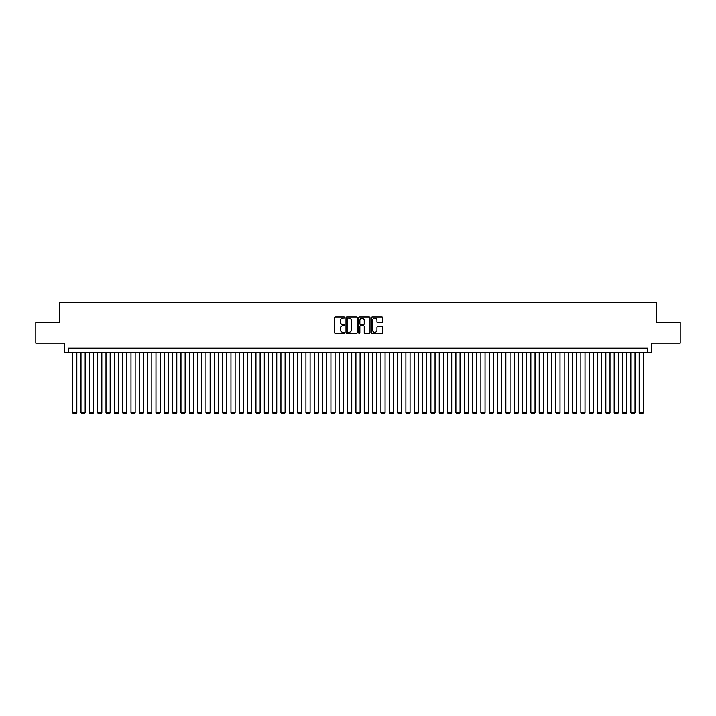 <?xml version="1.0" encoding="UTF-8"?>
<svg xmlns="http://www.w3.org/2000/svg" width="716" height="716" viewBox="0 0 716 716"><rect width="100%" height="100%" fill="white"/><g stroke="black" fill="none" stroke-linecap="round" stroke-linejoin="round"><path stroke-width="1.07" d="M344.673 317.609A0.573 0.573 0 0 0 344.101 317.036L335.41 317.036A0.814 0.814 0 0 0 334.596 317.859L334.596 332.573A0.814 0.814 0 0 0 335.41 333.396L344.101 333.396A0.573 0.573 0 0 0 344.673 332.824A0.573 0.573 0 0 0 344.101 332.251L342.973 332.251A2.613 2.613 0 0 1 340.36 329.637L340.36 328.411A2.613 2.613 0 0 1 342.973 325.789L344.101 325.789A0.573 0.573 0 0 0 344.673 325.216A0.573 0.573 0 0 0 344.101 324.643L342.973 324.643A2.613 2.613 0 0 1 340.36 322.03L340.36 320.804A2.613 2.613 0 0 1 342.973 318.181L344.101 318.181A0.573 0.573 0 0 0 344.673 317.609M381.897 322.809A0.814 0.814 0 0 0 382.72 321.985L382.72 317.859A0.814 0.814 0 0 0 381.897 317.036L372.248 317.036A0.814 0.814 0 0 0 371.434 317.859L371.434 332.573A0.814 0.814 0 0 0 372.248 333.396L381.897 333.396A0.814 0.814 0 0 0 382.72 332.573L382.72 327.588A0.814 0.814 0 0 0 381.897 326.773L377.771 326.773A0.814 0.814 0 0 0 376.947 327.588L376.947 330.067A2.184 2.184 0 0 1 374.763 332.251A2.184 2.184 0 0 1 372.58 330.067L372.58 320.374A2.184 2.184 0 0 1 374.763 318.181A2.184 2.184 0 0 1 376.947 320.374L376.947 321.985A0.814 0.814 0 0 0 377.771 322.809L381.897 322.809M647.497 352.29L651.667 352.29L651.667 343.125L680.2 343.125L680.2 322.298L656.25 322.298L656.25 302.304L59.75 302.304L59.75 322.298L35.8 322.298L35.8 343.125L64.333 343.125L64.333 352.29L647.497 352.29L647.497 348.128L68.503 348.128L68.503 352.29M357.284 317.859A0.814 0.814 0 0 0 356.47 317.036L346.821 317.036A0.814 0.814 0 0 0 345.998 317.859L345.998 332.573A0.814 0.814 0 0 0 346.821 333.396L356.47 333.396A0.814 0.814 0 0 0 357.284 332.573L357.284 317.859M359.53 317.036L369.179 317.036A0.814 0.814 0 0 1 370.002 317.859L370.002 332.573A0.814 0.814 0 0 1 369.179 333.396L365.053 333.396A0.814 0.814 0 0 1 364.238 332.573L364.238 326.603A0.814 0.814 0 0 0 363.415 325.789L360.676 325.789A0.814 0.814 0 0 0 359.862 326.603L359.862 332.824A0.573 0.573 0 0 1 359.289 333.396A0.573 0.573 0 0 1 358.716 332.824L358.716 317.859A0.814 0.814 0 0 1 359.53 317.036M347.716 318.181A0.573 0.573 0 0 0 347.144 318.754L347.144 331.678A0.573 0.573 0 0 0 347.716 332.251L348.907 332.251A2.613 2.613 0 0 0 351.52 329.637L351.52 320.804A2.613 2.613 0 0 0 348.907 318.181L347.716 318.181M364.238 320.41A2.184 2.184 0 0 0 362.045 318.226A2.184 2.184 0 0 0 359.862 320.41L359.862 323.829A0.814 0.814 0 0 0 360.676 324.643L363.415 324.643A0.814 0.814 0 0 0 364.238 323.829L364.238 320.41M76.827 352.29L76.827 412.613L72.665 412.613L72.665 352.29M76.827 412.613L76.209 413.696L73.292 413.696L72.665 412.613M85.159 352.29L85.159 412.613L80.998 412.613L80.998 352.29M85.159 412.613L84.533 413.696L81.624 413.696L80.998 412.613M93.492 352.29L93.492 412.613L89.33 412.613L89.33 352.29M93.492 412.613L92.865 413.696L89.948 413.696L89.33 412.613M101.824 352.29L101.824 412.613L97.653 412.613L97.653 352.29M101.824 412.613L101.198 413.696L98.28 413.696L97.653 412.613M110.157 352.29L110.157 412.613L105.986 412.613L105.986 352.29M110.157 412.613L109.53 413.696L106.612 413.696L105.986 412.613M118.489 352.29L118.489 412.613L114.318 412.613L114.318 352.29M118.489 412.613L117.863 413.696L114.945 413.696L114.318 412.613M126.813 352.29L126.813 412.613L122.651 412.613L122.651 352.29M126.813 412.613L126.195 413.696L123.277 413.696L122.651 412.613M135.145 352.29L135.145 412.613L130.983 412.613L130.983 352.29M135.145 412.613L134.519 413.696L131.61 413.696L130.983 412.613M143.477 352.29L143.477 412.613L139.316 412.613L139.316 352.29M143.477 412.613L142.851 413.696L139.933 413.696L139.316 412.613M151.81 352.29L151.81 412.613L147.639 412.613L147.639 352.29M151.81 412.613L151.183 413.696L148.266 413.696L147.639 412.613M160.142 352.29L160.142 412.613L155.972 412.613L155.972 352.29M160.142 412.613L159.516 413.696L156.598 413.696L155.972 412.613M168.475 352.29L168.475 412.613L164.304 412.613L164.304 352.29M168.475 412.613L167.848 413.696L164.931 413.696L164.304 412.613M176.798 352.29L176.798 412.613L172.637 412.613L172.637 352.29M176.798 412.613L176.181 413.696L173.263 413.696L172.637 412.613M185.131 352.29L185.131 412.613L180.969 412.613L180.969 352.29M185.131 412.613L184.504 413.696L181.596 413.696L180.969 412.613M193.463 352.29L193.463 412.613L189.301 412.613L189.301 352.29M193.463 412.613L192.837 413.696L189.919 413.696L189.301 412.613M201.796 352.29L201.796 412.613L197.625 412.613L197.625 352.29M201.796 412.613L201.169 413.696L198.251 413.696L197.625 412.613M210.128 352.29L210.128 412.613L205.957 412.613L205.957 352.29M210.128 412.613L209.502 413.696L206.584 413.696L205.957 412.613M218.461 352.29L218.461 412.613L214.29 412.613L214.29 352.29M218.461 412.613L217.834 413.696L214.916 413.696L214.29 412.613M226.784 352.29L226.784 412.613L222.622 412.613L222.622 352.29M226.784 412.613L226.166 413.696L223.249 413.696L222.622 412.613M235.117 352.29L235.117 412.613L230.955 412.613L230.955 352.29M235.117 412.613L234.49 413.696L231.581 413.696L230.955 412.613M243.449 352.29L243.449 412.613L239.287 412.613L239.287 352.29M243.449 412.613L242.822 413.696L239.905 413.696L239.287 412.613M251.781 352.29L251.781 412.613L247.611 412.613L247.611 352.29M251.781 412.613L251.155 413.696L248.237 413.696L247.611 412.613M260.114 352.29L260.114 412.613L255.943 412.613L255.943 352.29M260.114 412.613L259.487 413.696L256.57 413.696L255.943 412.613M268.446 352.29L268.446 412.613L264.276 412.613L264.276 352.29M268.446 412.613L267.82 413.696L264.902 413.696L264.276 412.613M276.77 352.29L276.77 412.613L272.608 412.613L272.608 352.29M276.77 412.613L276.152 413.696L273.235 413.696L272.608 412.613M285.102 352.29L285.102 412.613L280.94 412.613L280.94 352.29M285.102 412.613L284.476 413.696L281.567 413.696L280.94 412.613M293.435 352.29L293.435 412.613L289.273 412.613L289.273 352.29M293.435 412.613L292.808 413.696L289.89 413.696L289.273 412.613M301.767 352.29L301.767 412.613L297.596 412.613L297.596 352.29M301.767 412.613L301.141 413.696L298.223 413.696L297.596 412.613M310.1 352.29L310.1 412.613L305.929 412.613L305.929 352.29M310.1 412.613L309.473 413.696L306.555 413.696L305.929 412.613M318.432 352.29L318.432 412.613L314.261 412.613L314.261 352.29M318.432 412.613L317.806 413.696L314.888 413.696L314.261 412.613M326.756 352.29L326.756 412.613L322.594 412.613L322.594 352.29M326.756 412.613L326.138 413.696L323.22 413.696L322.594 412.613M335.088 352.29L335.088 412.613L330.926 412.613L330.926 352.29M335.088 412.613L334.462 413.696L331.553 413.696L330.926 412.613M343.42 352.29L343.42 412.613L339.259 412.613L339.259 352.29M343.42 412.613L342.794 413.696L339.876 413.696L339.259 412.613M351.753 352.29L351.753 412.613L347.582 412.613L347.582 352.29M351.753 412.613L351.126 413.696L348.209 413.696L347.582 412.613M360.085 352.29L360.085 412.613L355.915 412.613L355.915 352.29M360.085 412.613L359.459 413.696L356.541 413.696L355.915 412.613M368.418 352.29L368.418 412.613L364.247 412.613L364.247 352.29M368.418 412.613L367.791 413.696L364.874 413.696L364.247 412.613M376.741 352.29L376.741 412.613L372.58 412.613L372.58 352.29M376.741 412.613L376.124 413.696L373.206 413.696L372.58 412.613M385.074 352.29L385.074 412.613L380.912 412.613L380.912 352.29M385.074 412.613L384.447 413.696L381.538 413.696L380.912 412.613M393.406 352.29L393.406 412.613L389.244 412.613L389.244 352.29M393.406 412.613L392.78 413.696L389.862 413.696L389.244 412.613M401.739 352.29L401.739 412.613L397.568 412.613L397.568 352.29M401.739 412.613L401.112 413.696L398.194 413.696L397.568 412.613M410.071 352.29L410.071 412.613L405.9 412.613L405.9 352.29M410.071 412.613L409.445 413.696L406.527 413.696L405.9 412.613M418.404 352.29L418.404 412.613L414.233 412.613L414.233 352.29M418.404 412.613L417.777 413.696L414.859 413.696L414.233 412.613M426.727 352.29L426.727 412.613L422.565 412.613L422.565 352.29M426.727 412.613L426.11 413.696L423.192 413.696L422.565 412.613M435.06 352.29L435.06 412.613L430.898 412.613L430.898 352.29M435.06 412.613L434.433 413.696L431.524 413.696L430.898 412.613M443.392 352.29L443.392 412.613L439.23 412.613L439.23 352.29M443.392 412.613L442.765 413.696L439.848 413.696L439.23 412.613M451.724 352.29L451.724 412.613L447.554 412.613L447.554 352.29M451.724 412.613L451.098 413.696L448.18 413.696L447.554 412.613M460.057 352.29L460.057 412.613L455.886 412.613L455.886 352.29M460.057 412.613L459.43 413.696L456.513 413.696L455.886 412.613M468.389 352.29L468.389 412.613L464.219 412.613L464.219 352.29M468.389 412.613L467.763 413.696L464.845 413.696L464.219 412.613M476.713 352.29L476.713 412.613L472.551 412.613L472.551 352.29M476.713 412.613L476.095 413.696L473.178 413.696L472.551 412.613M485.045 352.29L485.045 412.613L480.883 412.613L480.883 352.29M485.045 412.613L484.419 413.696L481.51 413.696L480.883 412.613M493.378 352.29L493.378 412.613L489.216 412.613L489.216 352.29M493.378 412.613L492.751 413.696L489.833 413.696L489.216 412.613M501.71 352.29L501.71 412.613L497.539 412.613L497.539 352.29M501.71 412.613L501.084 413.696L498.166 413.696L497.539 412.613M510.043 352.29L510.043 412.613L505.872 412.613L505.872 352.29M510.043 412.613L509.416 413.696L506.498 413.696L505.872 412.613M518.375 352.29L518.375 412.613L514.204 412.613L514.204 352.29M518.375 412.613L517.749 413.696L514.831 413.696L514.204 412.613M526.699 352.29L526.699 412.613L522.537 412.613L522.537 352.29M526.699 412.613L526.081 413.696L523.163 413.696L522.537 412.613M535.031 352.29L535.031 412.613L530.869 412.613L530.869 352.29M535.031 412.613L534.404 413.696L531.496 413.696L530.869 412.613M543.363 352.29L543.363 412.613L539.202 412.613L539.202 352.29M543.363 412.613L542.737 413.696L539.819 413.696L539.202 412.613M551.696 352.29L551.696 412.613L547.525 412.613L547.525 352.29M551.696 412.613L551.069 413.696L548.152 413.696L547.525 412.613M560.028 352.29L560.028 412.613L555.858 412.613L555.858 352.29M560.028 412.613L559.402 413.696L556.484 413.696L555.858 412.613M568.361 352.29L568.361 412.613L564.19 412.613L564.19 352.29M568.361 412.613L567.734 413.696L564.817 413.696L564.19 412.613M576.684 352.29L576.684 412.613L572.523 412.613L572.523 352.29M576.684 412.613L576.067 413.696L573.149 413.696L572.523 412.613M585.017 352.29L585.017 412.613L580.855 412.613L580.855 352.29M585.017 412.613L584.39 413.696L581.482 413.696L580.855 412.613M593.349 352.29L593.349 412.613L589.187 412.613L589.187 352.29M593.349 412.613L592.723 413.696L589.805 413.696L589.187 412.613M601.682 352.29L601.682 412.613L597.511 412.613L597.511 352.29M601.682 412.613L601.055 413.696L598.137 413.696L597.511 412.613M610.014 352.29L610.014 412.613L605.843 412.613L605.843 352.29M610.014 412.613L609.388 413.696L606.47 413.696L605.843 412.613M618.347 352.29L618.347 412.613L614.176 412.613L614.176 352.29M618.347 412.613L617.72 413.696L614.802 413.696L614.176 412.613M626.67 352.29L626.67 412.613L622.508 412.613L622.508 352.29M626.67 412.613L626.053 413.696L623.135 413.696L622.508 412.613M635.003 352.29L635.003 412.613L630.841 412.613L630.841 352.29M635.003 412.613L634.376 413.696L631.467 413.696L630.841 412.613M643.335 352.29L643.335 412.613L639.173 412.613L639.173 352.29M643.335 412.613L642.708 413.696L639.791 413.696L639.173 412.613"/></g></svg>
